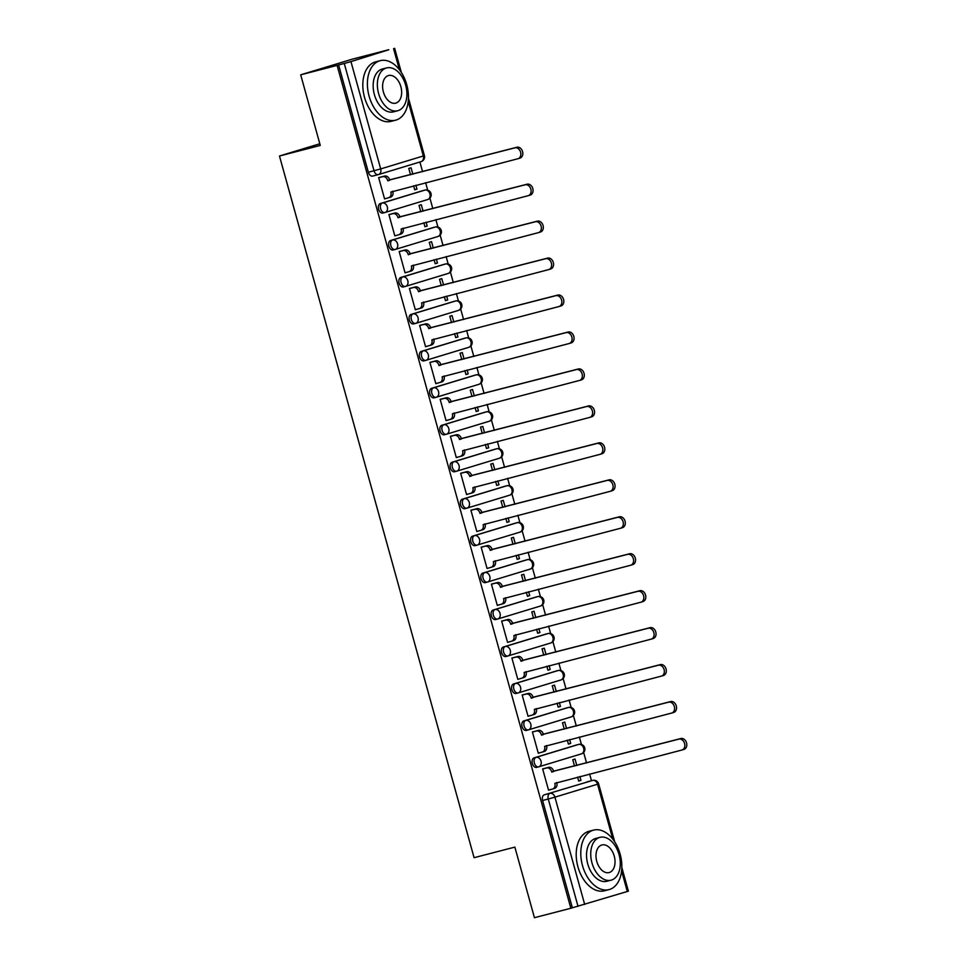 <?xml version="1.0" encoding="UTF-8"?>
<svg xmlns="http://www.w3.org/2000/svg" width="966" height="966" viewBox="0 0 966 966"><rect width="100%" height="100%" fill="white"/><g stroke="black" fill="none" stroke-linecap="round" stroke-linejoin="round"><path stroke-width="1.45" d="M576.823 744.907A4.915 3.152 75.5 0 0 576.738 744.919A4.915 3.152 75.5 0 0 576.666 744.943L534.041 757.875A4.915 3.152 75.5 0 0 532.338 763.538A4.915 3.152 75.5 0 0 536.589 767.378A4.915 3.152 75.5 0 0 536.661 767.354L538.521 766.871M566.571 707.945A4.915 3.152 75.5 0 0 566.487 707.969A4.915 3.152 75.5 0 0 566.414 707.993L523.789 720.926A4.915 3.152 75.5 0 0 522.087 726.577A4.915 3.152 75.5 0 0 526.337 730.429A4.915 3.152 75.5 0 0 526.422 730.405L528.269 729.922M556.319 670.996A4.915 3.152 75.5 0 0 556.247 671.008A4.915 3.152 75.5 0 0 556.162 671.032L513.538 683.976A4.915 3.152 75.5 0 0 511.847 689.627A4.915 3.152 75.5 0 0 516.086 693.467A4.915 3.152 75.5 0 0 516.17 693.443L518.018 692.96M546.08 634.034A4.915 3.152 75.5 0 0 545.995 634.058A4.915 3.152 75.5 0 0 545.911 634.082L503.298 647.015A4.915 3.152 75.5 0 0 501.595 652.666A4.915 3.152 75.5 0 0 505.846 656.518A4.915 3.152 75.5 0 0 505.918 656.494L507.778 656.011M535.828 597.085A4.915 3.152 75.5 0 0 535.744 597.097A4.915 3.152 75.5 0 0 535.671 597.121L493.046 610.065A4.915 3.152 75.5 0 0 491.344 615.716A4.915 3.152 75.5 0 0 495.594 619.556A4.915 3.152 75.5 0 0 495.667 619.532L497.526 619.049M525.576 560.123A4.915 3.152 75.5 0 0 525.492 560.147A4.915 3.152 75.5 0 0 525.419 560.171L482.795 573.104A4.915 3.152 75.5 0 0 481.092 578.755A4.915 3.152 75.5 0 0 485.343 582.607A4.915 3.152 75.5 0 0 485.427 582.583L487.275 582.1M515.325 523.174A4.915 3.152 75.5 0 0 515.252 523.186A4.915 3.152 75.5 0 0 515.168 523.21L472.543 536.154A4.915 3.152 75.5 0 0 470.853 541.805A4.915 3.152 75.5 0 0 475.091 545.645A4.915 3.152 75.5 0 0 475.175 545.621L477.023 545.15M505.085 486.212A4.915 3.152 75.5 0 0 505.001 486.236A4.915 3.152 75.5 0 0 504.916 486.26L462.303 499.193A4.915 3.152 75.5 0 0 460.601 504.844A4.915 3.152 75.5 0 0 464.851 508.696A4.915 3.152 75.5 0 0 464.924 508.671L466.783 508.188M494.834 449.262A4.915 3.152 75.5 0 0 494.749 449.275A4.915 3.152 75.5 0 0 494.677 449.299L452.052 462.243A4.915 3.152 75.5 0 0 450.349 467.894A4.915 3.152 75.5 0 0 454.6 471.734A4.915 3.152 75.5 0 0 454.672 471.71L456.532 471.239M484.582 412.301A4.915 3.152 75.5 0 0 484.497 412.325A4.915 3.152 75.5 0 0 484.425 412.349L441.8 425.281A4.915 3.152 75.5 0 0 440.098 430.933A4.915 3.152 75.5 0 0 444.348 434.785A4.915 3.152 75.5 0 0 444.432 434.76L446.28 434.277M474.33 375.351A4.915 3.152 75.5 0 0 474.258 375.376A4.915 3.152 75.5 0 0 474.173 375.388L431.548 388.332A4.915 3.152 75.5 0 0 429.858 393.983A4.915 3.152 75.5 0 0 434.096 397.823A4.915 3.152 75.5 0 0 434.181 397.799L436.028 397.328M464.091 338.39A4.915 3.152 75.5 0 0 464.006 338.414A4.915 3.152 75.5 0 0 463.921 338.438L421.309 351.37A4.915 3.152 75.5 0 0 419.606 357.022A4.915 3.152 75.5 0 0 423.857 360.873A4.915 3.152 75.5 0 0 423.929 360.849L425.789 360.366M453.839 301.44A4.915 3.152 75.5 0 0 453.754 301.464A4.915 3.152 75.5 0 0 453.682 301.477L411.057 314.421A4.915 3.152 75.5 0 0 409.355 320.072A4.915 3.152 75.5 0 0 413.605 323.912A4.915 3.152 75.5 0 0 413.677 323.888L415.537 323.417M443.587 264.479A4.915 3.152 75.5 0 0 443.503 264.503A4.915 3.152 75.5 0 0 443.43 264.527L400.805 277.459A4.915 3.152 75.5 0 0 399.103 283.11A4.915 3.152 75.5 0 0 403.353 286.962A4.915 3.152 75.5 0 0 403.438 286.938L405.285 286.455M433.336 227.529A4.915 3.152 75.5 0 0 433.263 227.553A4.915 3.152 75.5 0 0 433.179 227.565L390.554 240.51A4.915 3.152 75.5 0 0 388.863 246.161A4.915 3.152 75.5 0 0 393.102 250.001A4.915 3.152 75.5 0 0 393.186 249.977L395.034 249.506M423.096 190.58A4.915 3.152 75.5 0 0 423.011 190.592A4.915 3.152 75.5 0 0 422.927 190.616L380.314 203.548A4.915 3.152 75.5 0 0 378.612 209.199A4.915 3.152 75.5 0 0 382.862 213.051A4.915 3.152 75.5 0 0 382.934 213.027L384.794 212.544M591.482 780.709L589.61 773.959M586.567 762.983L583.645 752.454M581.423 744.46L579.359 737.01M576.316 726.034L573.393 715.492M571.172 707.498L569.107 700.048M566.064 689.072L563.142 678.543M560.932 670.549L558.855 663.099M555.812 652.122L552.89 641.581M550.68 633.587L548.616 626.137M545.573 615.161L542.65 604.631M540.429 596.638L538.364 589.188M535.321 578.211L532.399 567.67M530.177 559.676L528.112 552.226M525.069 541.25L522.147 530.72M519.937 522.727L517.861 515.276M514.818 504.3L511.895 493.759M509.686 485.765L507.621 478.315M504.578 467.339L501.656 456.809M499.434 448.816L497.369 441.365M494.326 430.389L491.404 419.86M489.182 411.866L487.118 404.404M484.075 393.428L481.153 382.898M478.943 374.905L476.866 367.454M473.823 356.478L470.901 345.949M468.691 337.955L466.626 330.493M463.583 319.517L460.661 308.987M458.439 300.994L456.375 293.543M453.332 282.567L450.41 272.038M448.188 264.044L446.123 256.582M443.08 245.606L440.158 235.076M437.948 227.082L435.883 219.632M432.828 208.656L429.918 198.127M427.697 190.133L425.632 182.671M422.589 171.694L419.896 161.998M388.767 49.773L350.948 61.607L380.701 168.917L423.325 155.973L408.22 101.502M300.692 74.829L337.098 65.398L570.846 908.257L534.44 917.7L514.866 847.11L474.077 857.687L279.476 156.009L320.277 145.431L300.692 74.829L352.349 59.155L388.755 49.713M621.838 867.504L628.395 891.171L572.355 907.798L542.59 800.488A4.915 3.152 -104.5 0 1 544.293 794.837L592.581 780.431A4.915 3.152 -104.5 0 1 592.665 780.407A4.915 3.152 -104.5 0 1 593.112 780.347M572.355 907.798L570.846 908.257M338.607 64.939L368.36 172.25L380.701 168.917A4.915 3.779 73.1 0 1 378.479 174.568A4.915 3.779 73.1 0 1 378.358 174.605A4.915 3.152 -104.5 0 1 378.286 174.629A4.915 3.152 -104.5 0 1 374.035 170.777L344.27 63.466L337.098 65.398M344.27 63.466L350.948 61.607M380.954 177.032L378.66 177.599L384.577 198.911L388.537 197.752A4.915 3.779 -106.9 0 0 388.646 197.728A4.915 3.779 -106.9 0 0 390.88 192.065L517.909 158.738A5.651 4.347 -106.9 0 0 518.042 158.702A5.651 4.347 -106.9 0 0 520.577 152.121A5.651 4.347 -106.9 0 0 514.89 147.846L387.656 180.461A4.915 3.779 -106.9 0 0 382.693 176.669L384.649 176.078A4.915 3.779 73.1 0 1 389.624 179.869L516.846 147.255A5.651 4.347 73.1 0 1 522.546 151.517A5.651 4.347 73.1 0 1 519.998 158.11A5.651 4.347 73.1 0 1 519.865 158.146L518.174 158.666M413.593 185.798L414.704 189.771L416.962 189.094L414.668 189.686M423.084 211.18L421.297 204.72L419.039 205.408L420.802 211.771M391.206 213.993L388.912 214.549L394.828 235.873L398.789 234.714A4.915 3.779 -106.9 0 0 398.898 234.678A4.915 3.779 -106.9 0 0 401.132 229.027L528.16 195.7A5.651 4.347 -106.9 0 0 528.293 195.663A5.651 4.347 -106.9 0 0 530.829 189.07A5.651 4.347 -106.9 0 0 525.142 184.796L397.907 217.422A4.915 3.779 -106.9 0 0 392.933 213.631L394.901 213.039A4.915 3.779 73.1 0 1 399.864 216.819L527.098 184.204A5.651 4.347 73.1 0 1 532.785 188.479A5.651 4.347 73.1 0 1 530.249 195.06A5.651 4.347 73.1 0 1 530.117 195.096L528.426 195.615M423.845 222.748L424.943 226.732L427.201 226.044L424.919 226.636M433.336 248.141L431.536 241.681L429.278 242.369L431.053 248.733M401.458 250.943L399.163 251.51L405.068 272.823L409.029 271.663A4.915 3.779 -106.9 0 0 409.149 271.639A4.915 3.779 -106.9 0 0 411.371 265.976L538.412 232.649A5.651 4.347 -106.9 0 0 538.545 232.613A5.651 4.347 -106.9 0 0 541.081 226.02A5.651 4.347 -106.9 0 0 535.381 221.757L408.159 254.372A4.915 3.779 -106.9 0 0 403.184 250.58L405.14 249.989A4.915 3.779 73.1 0 1 410.115 253.78L537.35 221.154A5.651 4.347 73.1 0 1 543.037 225.428A5.651 4.347 73.1 0 1 540.501 232.021A5.651 4.347 73.1 0 1 540.368 232.057L538.666 232.577M434.096 259.709L435.195 263.682L437.453 263.006L435.171 263.597M443.587 285.091L441.788 278.631L439.53 279.319L441.293 285.682M411.697 287.904L409.415 288.46L415.32 309.784L417.578 309.096L415.295 309.688M444.336 296.659L445.447 300.643L447.705 299.955L445.423 300.547M453.827 322.052L452.04 315.592L449.782 316.28L451.545 322.644M421.949 324.854L419.655 325.421L425.571 346.734L427.829 346.057L425.547 346.649M454.588 333.62L455.698 337.593L457.956 336.917L455.662 337.508M464.078 359.002L462.291 352.542L460.033 353.23L461.796 359.594M432.2 361.815L429.906 362.371L435.823 383.695L438.081 383.007L435.799 383.599M464.839 370.57L465.938 374.554L468.196 373.866L465.914 374.458M474.33 395.963L472.531 389.503L470.273 390.192L472.048 396.555M442.452 398.765L440.158 399.332L446.063 420.645L448.333 419.969L446.038 420.56M475.091 407.531L476.19 411.504L478.448 410.828L476.166 411.419M484.57 432.913L482.783 426.453L480.525 427.141L482.288 433.505M452.692 435.726L450.41 436.282L456.314 457.606L458.572 456.918L456.29 457.51M485.33 444.481L486.441 448.465L488.699 447.777L486.417 448.369M494.821 469.874L493.034 463.414L490.776 464.103L492.539 470.466M462.943 472.676L460.649 473.243L466.566 494.556L468.824 493.88L466.542 494.471M495.582 481.442L496.693 485.415L498.951 484.727L496.657 485.33M505.073 506.824L503.286 500.364L501.028 501.052L502.791 507.416M473.195 509.637L470.901 510.193L476.818 531.517L480.778 530.358A4.915 3.779 -106.9 0 0 480.887 530.322A4.915 3.779 -106.9 0 0 483.121 524.671L610.15 491.344A5.651 4.347 -106.9 0 0 610.283 491.296A5.651 4.347 -106.9 0 0 612.818 484.715A5.651 4.347 -106.9 0 0 607.131 480.44L479.897 513.055A4.915 3.779 -106.9 0 0 474.922 509.275L476.878 508.671A4.915 3.779 73.1 0 1 481.853 512.463L609.087 479.848A5.651 4.347 73.1 0 1 614.774 484.123A5.651 4.347 73.1 0 1 612.239 490.704A5.651 4.347 73.1 0 1 612.106 490.74L610.415 491.259M505.834 518.392L506.933 522.377L509.191 521.688L506.909 522.28M515.325 543.786L513.526 537.325L511.268 538.014L513.043 544.377M483.447 546.587L481.153 547.154L487.057 568.467L491.018 567.308A4.915 3.779 -106.9 0 0 491.139 567.284A4.915 3.779 -106.9 0 0 493.36 561.62L620.401 528.293A5.651 4.347 -106.9 0 0 620.534 528.257A5.651 4.347 -106.9 0 0 623.07 521.664A5.651 4.347 -106.9 0 0 617.371 517.402L490.148 550.016A4.915 3.779 -106.9 0 0 485.174 546.225L487.13 545.633A4.915 3.779 73.1 0 1 492.105 549.425L619.339 516.798A5.651 4.347 73.1 0 1 625.026 521.072A5.651 4.347 73.1 0 1 622.49 527.665A5.651 4.347 73.1 0 1 622.358 527.702L620.655 528.209M516.086 555.353L517.184 559.326L519.442 558.638L517.16 559.242M525.564 580.735L523.777 574.275L521.519 574.963L523.282 581.327M493.686 583.549L491.404 584.104L497.309 605.428L499.567 604.74L497.285 605.332M526.325 592.303L527.436 596.288L529.694 595.599L527.412 596.191M535.816 617.697L534.029 611.236L531.771 611.925L533.534 618.288M503.938 620.498L501.644 621.066L507.561 642.378L511.521 641.219A4.915 3.779 -106.9 0 0 511.63 641.195A4.915 3.779 -106.9 0 0 513.864 635.531L640.893 602.204A5.651 4.347 -106.9 0 0 641.026 602.168A5.651 4.347 -106.9 0 0 643.561 595.575A5.651 4.347 -106.9 0 0 637.874 591.313L510.64 623.927A4.915 3.779 -106.9 0 0 505.677 620.136L507.633 619.544A4.915 3.779 73.1 0 1 512.608 623.336L639.83 590.709A5.651 4.347 73.1 0 1 645.529 594.984A5.651 4.347 73.1 0 1 642.982 601.577A5.651 4.347 73.1 0 1 642.849 601.613L641.158 602.12M536.577 629.264L537.676 633.237L539.946 632.549L537.651 633.141M546.068 654.646L544.281 648.186L542.023 648.874L543.786 655.238M514.19 657.46L511.895 658.015L517.812 679.34L521.773 678.18A4.915 3.779 -106.9 0 0 521.881 678.144A4.915 3.779 -106.9 0 0 524.115 672.493L651.144 639.154A5.651 4.347 -106.9 0 0 651.277 639.118A5.651 4.347 -106.9 0 0 653.813 632.537A5.651 4.347 -106.9 0 0 648.126 628.262L520.891 660.877A4.915 3.779 -106.9 0 0 515.916 657.097L517.873 656.494A4.915 3.779 73.1 0 1 522.847 660.285L650.082 627.671A5.651 4.347 73.1 0 1 655.769 631.945A5.651 4.347 73.1 0 1 653.233 638.526A5.651 4.347 73.1 0 1 653.101 638.562L651.41 639.081M546.828 666.214L547.927 670.199L550.185 669.51L547.903 670.102M556.319 691.608L554.52 685.148L552.262 685.824L554.037 692.199M524.441 694.409L522.147 694.977L528.052 716.289L530.322 715.601L528.028 716.204M557.08 703.176L558.179 707.148L560.437 706.46L558.155 707.052M566.559 728.557L564.772 722.097L562.514 722.785L564.277 729.149M534.681 731.371L532.399 731.926L538.303 753.251L540.562 752.562L538.279 753.154M567.32 740.125L568.431 744.11L570.689 743.422L568.406 744.013M576.811 765.507L575.024 759.059L572.766 759.735L574.529 766.11M544.933 768.32L542.638 768.888L548.555 790.2L550.813 789.512L548.531 790.116M319.806 143.765L279.476 156.009M412.832 174.23L411.045 167.77L408.787 168.458L410.55 174.822M577.571 777.087L578.67 781.059L580.94 780.371L578.646 780.963M580.94 780.371L579.854 776.495M570.689 743.422L569.614 739.533M560.437 706.46L559.362 702.584M550.185 669.51L549.111 665.622M539.946 632.549L538.859 628.673M529.694 595.599L528.619 591.711M519.442 558.638L518.368 554.762M509.191 521.688L508.116 517.8M498.951 484.727L497.864 480.851M488.699 447.777L487.625 443.889M478.448 410.828L477.373 406.94M468.196 373.866L467.121 369.978M457.956 336.917L456.87 333.029M447.705 299.955L446.63 296.067M437.453 263.006L436.378 259.117M427.201 226.044L426.127 222.156M416.962 189.094L415.875 185.206M368.36 172.25A4.915 3.152 75.5 0 0 372.61 176.09A4.915 3.152 75.5 0 0 372.683 176.066L378.201 174.641M392.764 191.196L392.836 191.473A4.915 3.779 73.1 0 1 390.602 197.124A4.915 3.779 73.1 0 1 390.493 197.161L388.767 197.692M378.672 177.623L384.649 176.078M378.696 177.708L382.693 176.669M387.764 180.823L389.721 180.219M403.015 228.157L403.088 228.435A4.915 3.779 73.1 0 1 400.854 234.086A4.915 3.779 73.1 0 1 400.745 234.122L399.006 234.641M388.924 214.585L394.901 213.039M388.948 214.669L392.933 213.631M398.004 217.773L399.96 217.181M413.255 265.107L413.339 265.384A4.915 3.779 73.1 0 1 411.105 271.035A4.915 3.779 73.1 0 1 410.985 271.072L409.258 271.603M399.175 251.534L405.14 249.989M399.187 251.619L403.184 250.58M408.256 254.734L410.212 254.13M369.097 96.141A30.731 19.67 75.5 0 0 395.637 120.182A30.731 19.67 75.5 0 0 406.746 84.718A30.731 19.67 75.5 0 0 380.206 60.677A30.731 19.67 75.5 0 0 369.097 96.141M380.206 60.677L375.641 61.86A30.731 19.67 75.5 0 0 364.52 97.325A30.731 19.67 75.5 0 0 391.073 121.366L395.637 120.182M397.69 110.752L393.476 111.851A22.133 14.164 -104.5 0 1 374.373 94.547A22.133 14.164 -104.5 0 1 382.367 69.009L386.581 67.922A22.133 14.164 75.5 0 0 378.575 93.448A22.133 14.164 75.5 0 0 397.69 110.752A22.133 14.164 75.5 0 0 405.684 85.225A22.133 14.164 75.5 0 0 386.581 67.922M400.866 86.686A14.261 9.129 75.5 0 0 388.549 75.529A14.261 9.129 75.5 0 0 383.393 91.987A14.261 9.129 75.5 0 0 395.71 103.145A14.261 9.129 75.5 0 0 400.866 86.686M582.486 865.572A30.731 19.67 75.5 0 0 609.027 889.614A30.731 19.67 75.5 0 0 620.136 854.149A30.731 19.67 75.5 0 0 593.595 830.108A30.731 19.67 75.5 0 0 582.486 865.572M593.595 830.108L589.019 831.291A30.731 19.67 75.5 0 0 577.909 866.756A30.731 19.67 75.5 0 0 604.45 890.797L609.027 889.614M611.067 880.183L606.865 881.282A22.133 14.164 -104.5 0 1 587.751 863.966A22.133 14.164 -104.5 0 1 595.756 838.44L599.958 837.341A22.133 14.164 75.5 0 0 591.965 862.88A22.133 14.164 75.5 0 0 611.067 880.183A22.133 14.164 75.5 0 0 619.073 854.656A22.133 14.164 75.5 0 0 599.958 837.341M614.243 856.118A14.261 9.129 75.5 0 0 601.939 844.96A14.261 9.129 75.5 0 0 596.783 861.418A14.261 9.129 75.5 0 0 609.099 872.576A14.261 9.129 75.5 0 0 614.243 856.118M415.283 309.663L419.28 308.625A4.915 3.779 -106.9 0 0 419.401 308.589A4.915 3.779 -106.9 0 0 421.623 302.938L548.652 269.611A5.651 4.347 -106.9 0 0 548.785 269.574A5.651 4.347 -106.9 0 0 551.332 262.981A5.651 4.347 -106.9 0 0 545.633 258.707L418.411 291.334A4.915 3.779 -106.9 0 0 413.436 287.542L415.392 286.95A4.915 3.779 73.1 0 1 420.367 290.73L547.589 258.115A5.651 4.347 73.1 0 1 553.289 262.39A5.651 4.347 73.1 0 1 550.741 268.971A5.651 4.347 73.1 0 1 550.62 269.007L548.917 269.526M423.506 302.068L423.579 302.346A4.915 3.779 73.1 0 1 421.357 307.997A4.915 3.779 73.1 0 1 421.236 308.033L419.51 308.552M409.415 288.496L415.392 286.95M409.439 288.58L413.436 287.542M418.507 291.684L420.464 291.092M425.535 346.613L429.532 345.574A4.915 3.779 -106.9 0 0 429.641 345.55A4.915 3.779 -106.9 0 0 431.874 339.887L558.903 306.56A5.651 4.347 -106.9 0 0 559.036 306.524A5.651 4.347 -106.9 0 0 561.572 299.931A5.651 4.347 -106.9 0 0 555.885 295.668L428.65 328.283A4.915 3.779 -106.9 0 0 423.688 324.491L425.644 323.9A4.915 3.779 73.1 0 1 430.619 327.691L557.841 295.065A5.651 4.347 73.1 0 1 563.54 299.339A5.651 4.347 73.1 0 1 560.992 305.932A5.651 4.347 73.1 0 1 560.86 305.968L559.169 306.488M433.758 339.018L433.831 339.295A4.915 3.779 73.1 0 1 431.597 344.947A4.915 3.779 73.1 0 1 431.488 344.983L429.761 345.514M419.667 325.445L425.644 323.9M419.691 325.53L423.688 324.491M428.759 328.633L430.715 328.042M435.787 383.574L439.784 382.536A4.915 3.779 -106.9 0 0 439.892 382.5A4.915 3.779 -106.9 0 0 442.126 376.849L569.155 343.522A5.651 4.347 -106.9 0 0 569.288 343.485A5.651 4.347 -106.9 0 0 571.824 336.892A5.651 4.347 -106.9 0 0 566.136 332.618L438.902 365.245A4.915 3.779 -106.9 0 0 433.927 361.453L435.895 360.861A4.915 3.779 73.1 0 1 440.858 364.641L568.093 332.026A5.651 4.347 73.1 0 1 573.78 336.301A5.651 4.347 73.1 0 1 571.244 342.882A5.651 4.347 73.1 0 1 571.111 342.918L569.421 343.437M444.01 375.979L444.082 376.257A4.915 3.779 73.1 0 1 441.848 381.908A4.915 3.779 73.1 0 1 441.74 381.944L440.001 382.464M429.918 362.407L435.895 360.861M429.942 362.491L433.927 361.453M438.999 365.595L440.955 365.003M446.038 420.524L450.023 419.486A4.915 3.779 -106.9 0 0 450.144 419.461A4.915 3.779 -106.9 0 0 452.366 413.798L579.407 380.471A5.651 4.347 -106.9 0 0 579.54 380.435A5.651 4.347 -106.9 0 0 582.075 373.842A5.651 4.347 -106.9 0 0 576.376 369.58L449.154 402.194A4.915 3.779 -106.9 0 0 444.179 398.403L446.135 397.811A4.915 3.779 73.1 0 1 451.11 401.602L578.344 368.976A5.651 4.347 73.1 0 1 584.032 373.25A5.651 4.347 73.1 0 1 581.496 379.843A5.651 4.347 73.1 0 1 581.363 379.88L579.66 380.399M454.249 412.929L454.334 413.207A4.915 3.779 73.1 0 1 452.1 418.858A4.915 3.779 73.1 0 1 451.979 418.894L450.253 419.425M440.17 399.356L446.135 397.811M440.182 399.441L444.179 398.403M449.25 402.544L451.207 401.953M456.278 457.486L460.275 456.447A4.915 3.779 -106.9 0 0 460.396 456.411A4.915 3.779 -106.9 0 0 462.617 450.76L589.646 417.433A5.651 4.347 -106.9 0 0 589.779 417.397A5.651 4.347 -106.9 0 0 592.327 410.804A5.651 4.347 -106.9 0 0 586.628 406.529L459.405 439.156A4.915 3.779 -106.9 0 0 454.431 435.364L456.387 434.772A4.915 3.779 73.1 0 1 461.362 438.552L588.584 405.937A5.651 4.347 73.1 0 1 594.283 410.212A5.651 4.347 73.1 0 1 591.735 416.793A5.651 4.347 73.1 0 1 591.615 416.829L589.912 417.348M464.501 449.89L464.574 450.168A4.915 3.779 73.1 0 1 462.352 455.819A4.915 3.779 73.1 0 1 462.231 455.855L460.504 456.375M450.41 436.318L456.387 434.772M450.434 436.403L454.431 435.364M459.502 439.506L461.458 438.914M466.53 494.435L470.527 493.397A4.915 3.779 -106.9 0 0 470.635 493.372A4.915 3.779 -106.9 0 0 472.869 487.709L599.898 454.382A5.651 4.347 -106.9 0 0 600.031 454.346A5.651 4.347 -106.9 0 0 602.567 447.753A5.651 4.347 -106.9 0 0 596.879 443.491L469.645 476.105A4.915 3.779 -106.9 0 0 464.682 472.314L466.638 471.722A4.915 3.779 73.1 0 1 471.613 475.514L598.835 442.887A5.651 4.347 73.1 0 1 604.535 447.161A5.651 4.347 73.1 0 1 601.987 453.754A5.651 4.347 73.1 0 1 601.854 453.791L600.164 454.31M474.753 486.84L474.825 487.118A4.915 3.779 73.1 0 1 472.591 492.769A4.915 3.779 73.1 0 1 472.483 492.805L470.756 493.336M460.661 473.268L466.638 471.722M460.685 473.352L464.682 472.314M469.754 476.455L471.71 475.864M485.004 523.801L485.077 524.079A4.915 3.779 73.1 0 1 482.843 529.73A4.915 3.779 73.1 0 1 482.734 529.766L480.996 530.286M470.913 510.229L476.878 508.671M470.937 510.302L474.922 509.275M479.993 513.417L481.949 512.825M495.244 560.751L495.329 561.029A4.915 3.779 73.1 0 1 493.095 566.68A4.915 3.779 73.1 0 1 492.974 566.716L491.247 567.247M481.165 547.179L487.13 545.633M481.177 547.263L485.174 546.225M490.245 550.366L492.201 549.775M497.273 605.296L501.269 604.269A4.915 3.779 -106.9 0 0 501.39 604.233A4.915 3.779 -106.9 0 0 503.612 598.582L630.641 565.255A5.651 4.347 -106.9 0 0 630.774 565.207A5.651 4.347 -106.9 0 0 633.322 558.626A5.651 4.347 -106.9 0 0 627.622 554.351L500.4 586.966A4.915 3.779 -106.9 0 0 495.425 583.186L497.381 582.583A4.915 3.779 73.1 0 1 502.356 586.374L629.578 553.76A5.651 4.347 73.1 0 1 635.278 558.034A5.651 4.347 73.1 0 1 632.73 564.615A5.651 4.347 73.1 0 1 632.609 564.651L630.907 565.17M505.496 597.712L505.568 597.99A4.915 3.779 73.1 0 1 503.346 603.641A4.915 3.779 73.1 0 1 503.226 603.665L501.499 604.197M491.404 584.14L497.381 582.583M491.428 584.213L495.425 583.186M500.497 587.328L502.453 586.736M515.747 634.662L515.82 634.94A4.915 3.779 73.1 0 1 513.586 640.591A4.915 3.779 73.1 0 1 513.477 640.627L511.751 641.146M501.656 621.09L507.633 619.544M501.68 621.174L505.677 620.136M510.748 624.278L512.705 623.686M525.999 671.624L526.072 671.901A4.915 3.779 73.1 0 1 523.838 677.552A4.915 3.779 73.1 0 1 523.729 677.577L521.99 678.108M511.908 658.051L517.873 656.494M511.932 658.124L515.916 657.097M520.988 661.239L522.944 660.647M528.028 716.168L532.012 715.13A4.915 3.779 -106.9 0 0 532.133 715.094A4.915 3.779 -106.9 0 0 534.355 709.442L661.396 676.115A5.651 4.347 -106.9 0 0 661.529 676.079A5.651 4.347 -106.9 0 0 664.065 669.486A5.651 4.347 -106.9 0 0 658.365 665.224L531.143 697.838A4.915 3.779 -106.9 0 0 526.168 694.047L528.124 693.455A4.915 3.779 73.1 0 1 533.099 697.247L660.333 664.62A5.651 4.347 73.1 0 1 666.021 668.895A5.651 4.347 73.1 0 1 663.485 675.488A5.651 4.347 73.1 0 1 663.352 675.524L661.65 676.031M536.239 708.573L536.323 708.851A4.915 3.779 73.1 0 1 534.089 714.502A4.915 3.779 73.1 0 1 533.969 714.538L532.242 715.057M522.147 695.001L528.124 693.455M522.171 695.085L526.168 694.047M531.24 698.189L533.196 697.597M538.267 753.118L542.264 752.091A4.915 3.779 -106.9 0 0 542.385 752.055A4.915 3.779 -106.9 0 0 544.607 746.404L671.636 713.065A5.651 4.347 -106.9 0 0 671.768 713.029A5.651 4.347 -106.9 0 0 674.316 706.448A5.651 4.347 -106.9 0 0 668.617 702.173L541.395 734.788A4.915 3.779 -106.9 0 0 536.42 731.008L538.376 730.405A4.915 3.779 73.1 0 1 543.351 734.196L670.573 701.582A5.651 4.347 73.1 0 1 676.272 705.856A5.651 4.347 73.1 0 1 673.725 712.437A5.651 4.347 73.1 0 1 673.604 712.473L671.901 712.993M546.49 745.535L546.563 745.8A4.915 3.779 73.1 0 1 544.341 751.463A4.915 3.779 73.1 0 1 544.22 751.488L542.494 752.019M532.399 731.962L538.376 730.405M532.423 732.035L536.42 731.008M541.491 735.15L543.447 734.558M548.519 790.079L552.516 789.041A4.915 3.779 -106.9 0 0 552.624 789.005A4.915 3.779 -106.9 0 0 554.858 783.354L681.887 750.027A5.651 4.347 -106.9 0 0 682.02 749.99A5.651 4.347 -106.9 0 0 684.556 743.397A5.651 4.347 -106.9 0 0 678.869 739.123L551.634 771.749A4.915 3.779 -106.9 0 0 546.671 767.958L548.628 767.366A4.915 3.779 73.1 0 1 553.603 771.158L680.825 738.531A5.651 4.347 73.1 0 1 686.524 742.806A5.651 4.347 73.1 0 1 683.976 749.399A5.651 4.347 73.1 0 1 683.843 749.435L682.153 749.942M556.742 782.484L556.814 782.762A4.915 3.779 73.1 0 1 554.581 788.413A4.915 3.779 73.1 0 1 554.472 788.449L552.745 788.968M542.65 768.912L548.628 767.366M542.675 768.996L546.671 767.958M551.743 772.1L553.699 771.508M538.907 766.763L581.303 753.903A4.915 3.779 -106.9 0 0 581.411 753.866L538.799 766.799A4.915 3.779 -106.9 0 1 538.678 766.835A4.915 3.152 -104.5 0 1 538.605 766.859A4.915 3.152 -104.5 0 1 534.355 763.007A4.915 3.152 -104.5 0 1 536.045 757.356L578.67 744.424A4.915 3.152 -104.5 0 1 578.755 744.4A4.915 3.152 -104.5 0 1 579.202 744.339M534.041 757.875L536.045 757.356A4.915 3.779 73.1 0 1 541.02 761.148A4.915 3.779 -106.9 0 1 538.799 766.799A4.915 4.915 0 0 1 538.605 766.859L536.589 767.378M528.656 729.813L571.051 716.941A4.915 3.779 -106.9 0 0 571.172 716.917L528.547 729.849A4.915 3.779 -106.9 0 1 528.426 729.885A4.915 3.152 -104.5 0 1 528.354 729.898A4.915 3.152 -104.5 0 1 524.103 726.058A4.915 3.152 -104.5 0 1 525.806 720.407L568.431 707.462A4.915 3.152 -104.5 0 1 568.503 707.45A4.915 3.152 -104.5 0 1 568.95 707.378M523.789 720.926L525.806 720.407A4.915 3.779 73.1 0 1 530.781 724.198A4.915 3.779 -106.9 0 1 528.547 729.849A4.915 4.915 0 0 1 528.354 729.898L526.337 730.429M518.404 692.851L560.799 679.992A4.915 3.779 -106.9 0 0 560.92 679.955L518.295 692.888A4.915 3.779 -106.9 0 1 518.187 692.924A4.915 3.152 -104.5 0 1 518.102 692.948A4.915 3.152 -104.5 0 1 513.852 689.096A4.915 3.152 -104.5 0 1 515.554 683.445L558.179 670.513A4.915 3.152 -104.5 0 1 558.251 670.489A4.915 3.152 -104.5 0 1 558.698 670.428M513.538 683.976L515.554 683.445A4.915 3.779 73.1 0 1 520.529 687.237A4.915 3.779 -106.9 0 1 518.295 692.888A4.915 4.915 0 0 1 518.102 692.948L516.086 693.467M508.164 655.902L550.56 643.03A4.915 3.779 -106.9 0 0 550.668 643.006L508.044 655.938A4.915 3.779 -106.9 0 1 507.935 655.974A4.915 3.152 -104.5 0 1 507.85 655.986A4.915 3.152 -104.5 0 1 503.612 652.147A4.915 3.152 -104.5 0 1 505.303 646.495L547.927 633.563A4.915 3.152 -104.5 0 1 548.012 633.539A4.915 3.152 -104.5 0 1 548.459 633.467M503.298 647.015L505.303 646.495A4.915 3.779 73.1 0 1 510.277 650.287A4.915 3.779 -106.9 0 1 508.044 655.938A4.915 4.915 0 0 1 507.85 655.986L505.846 656.518M497.913 618.94L540.308 606.08A4.915 3.779 -106.9 0 0 540.417 606.044L497.804 618.977A4.915 3.779 -106.9 0 1 497.683 619.013A4.915 3.152 -104.5 0 1 497.611 619.037A4.915 3.152 -104.5 0 1 493.36 615.185A4.915 3.152 -104.5 0 1 495.051 609.534L537.676 596.602A4.915 3.152 -104.5 0 1 537.76 596.577A4.915 3.152 -104.5 0 1 538.207 596.517M493.046 610.065L495.051 609.534A4.915 3.779 73.1 0 1 500.026 613.325A4.915 3.779 -106.9 0 1 497.804 618.977A4.915 4.915 0 0 1 497.611 619.037L495.594 619.556M487.661 581.991L530.056 569.119A4.915 3.779 -106.9 0 0 530.177 569.095L487.552 582.027A4.915 3.779 -106.9 0 1 487.432 582.063A4.915 3.152 -104.5 0 1 487.359 582.075A4.915 3.152 -104.5 0 1 483.109 578.236A4.915 3.152 -104.5 0 1 484.811 572.584L527.436 559.652A4.915 3.152 -104.5 0 1 527.508 559.628A4.915 3.152 -104.5 0 1 527.955 559.555M482.795 573.104L484.811 572.584A4.915 3.779 73.1 0 1 489.786 576.376A4.915 3.779 -106.9 0 1 487.552 582.027A4.915 4.915 0 0 1 487.359 582.075L485.343 582.607M477.409 545.029L519.805 532.169A4.915 3.779 -106.9 0 0 519.925 532.133L477.301 545.065A4.915 3.779 -106.9 0 1 477.192 545.102A4.915 3.152 -104.5 0 1 477.107 545.126A4.915 3.152 -104.5 0 1 472.857 541.274A4.915 3.152 -104.5 0 1 474.56 535.623L517.184 522.691A4.915 3.152 -104.5 0 1 517.257 522.666A4.915 3.152 -104.5 0 1 517.704 522.606M472.543 536.154L474.56 535.623A4.915 3.779 73.1 0 1 479.534 539.414A4.915 3.779 -106.9 0 1 477.301 545.065A4.915 4.915 0 0 1 477.107 545.126L475.091 545.645M467.17 508.08L509.565 495.208A4.915 3.779 -106.9 0 0 509.674 495.184L467.049 508.116A4.915 3.779 -106.9 0 1 466.94 508.152A4.915 3.152 -104.5 0 1 466.856 508.164A4.915 3.152 -104.5 0 1 462.617 504.324A4.915 3.152 -104.5 0 1 464.308 498.673L506.933 485.741A4.915 3.152 -104.5 0 1 507.017 485.717A4.915 3.152 -104.5 0 1 507.464 485.644M462.303 499.193L464.308 498.673A4.915 3.779 73.1 0 1 469.283 502.465A4.915 3.779 -106.9 0 1 467.049 508.116A4.915 4.915 0 0 1 466.856 508.164L464.851 508.696M456.918 471.118L499.313 458.258A4.915 3.779 -106.9 0 0 499.422 458.222L456.809 471.154A4.915 3.779 -106.9 0 1 456.689 471.191A4.915 3.152 -104.5 0 1 456.616 471.215A4.915 3.152 -104.5 0 1 452.366 467.363A4.915 3.152 -104.5 0 1 454.056 461.712L496.681 448.779A4.915 3.152 -104.5 0 1 496.765 448.755A4.915 3.152 -104.5 0 1 497.212 448.695M452.052 462.243L454.056 461.712A4.915 3.779 73.1 0 1 459.031 465.503A4.915 3.779 -106.9 0 1 456.809 471.154A4.915 4.915 0 0 1 456.616 471.215L454.6 471.734M446.666 434.169L489.062 421.297A4.915 3.779 -106.9 0 0 489.182 421.273L446.558 434.205A4.915 3.779 -106.9 0 1 446.437 434.241A4.915 3.152 -104.5 0 1 446.364 434.253A4.915 3.152 -104.5 0 1 442.114 430.413A4.915 3.152 -104.5 0 1 443.817 424.762L486.441 411.83A4.915 3.152 -104.5 0 1 486.514 411.806A4.915 3.152 -104.5 0 1 486.961 411.733M441.8 425.281L443.817 424.762A4.915 3.779 73.1 0 1 448.792 428.554A4.915 3.779 -106.9 0 1 446.558 434.205A4.915 4.915 0 0 1 446.364 434.253L444.348 434.785M436.415 397.207L478.81 384.347A4.915 3.779 -106.9 0 0 478.931 384.311L436.306 397.255A4.915 3.779 -106.9 0 1 436.197 397.28A4.915 3.152 -104.5 0 1 436.113 397.304A4.915 3.152 -104.5 0 1 431.862 393.464A4.915 3.152 -104.5 0 1 433.565 387.801L476.19 374.868A4.915 3.152 -104.5 0 1 476.262 374.844A4.915 3.152 -104.5 0 1 476.709 374.784M431.548 388.332L433.565 387.801A4.915 3.779 73.1 0 1 438.54 391.592A4.915 3.779 -106.9 0 1 436.306 397.255A4.915 4.915 0 0 1 436.113 397.304L434.096 397.823M426.175 360.258L468.57 347.386A4.915 3.779 -106.9 0 0 468.679 347.362L426.054 360.294A4.915 3.779 -106.9 0 1 425.946 360.33A4.915 3.152 -104.5 0 1 425.861 360.354A4.915 3.152 -104.5 0 1 421.623 356.502A4.915 3.152 -104.5 0 1 423.313 350.851L465.938 337.919A4.915 3.152 -104.5 0 1 466.023 337.895A4.915 3.152 -104.5 0 1 466.469 337.822M421.309 351.37L423.313 350.851A4.915 3.779 73.1 0 1 428.288 354.643A4.915 3.779 -106.9 0 1 426.054 360.294A4.915 4.915 0 0 1 425.861 360.354L423.857 360.873M415.923 323.296L458.319 310.436A4.915 3.779 -106.9 0 0 458.427 310.4L415.815 323.344A4.915 3.779 -106.9 0 1 415.694 323.369A4.915 3.152 -104.5 0 1 415.621 323.393A4.915 3.152 -104.5 0 1 411.371 319.553A4.915 3.152 -104.5 0 1 413.062 313.89L455.686 300.957A4.915 3.152 -104.5 0 1 455.771 300.933A4.915 3.152 -104.5 0 1 456.218 300.873M411.057 314.421L413.062 313.89A4.915 3.779 73.1 0 1 418.036 317.681A4.915 3.779 -106.9 0 1 415.815 323.344A4.915 4.915 0 0 1 415.621 323.393L413.605 323.912M405.672 286.347L448.067 273.475A4.915 3.779 -106.9 0 0 448.188 273.45L405.563 286.383A4.915 3.779 -106.9 0 1 405.442 286.419A4.915 3.152 -104.5 0 1 405.37 286.443A4.915 3.152 -104.5 0 1 401.119 282.591A4.915 3.152 -104.5 0 1 402.822 276.94L445.447 264.008A4.915 3.152 -104.5 0 1 445.519 263.984A4.915 3.152 -104.5 0 1 445.966 263.923M400.805 277.459L402.822 276.94A4.915 3.779 73.1 0 1 407.797 280.732A4.915 3.779 -106.9 0 1 405.563 286.383A4.915 4.915 0 0 1 405.37 286.443L403.353 286.962M395.42 249.397L437.815 236.525A4.915 3.779 -106.9 0 0 437.936 236.489L395.311 249.433A4.915 3.779 -106.9 0 1 395.203 249.457A4.915 3.152 -104.5 0 1 395.118 249.482A4.915 3.152 -104.5 0 1 390.868 245.642A4.915 3.152 -104.5 0 1 392.57 239.979L435.195 227.046A4.915 3.152 -104.5 0 1 435.268 227.022A4.915 3.152 -104.5 0 1 435.714 226.962M390.554 240.51L392.57 239.979A4.915 3.779 73.1 0 1 397.545 243.77A4.915 3.779 -106.9 0 1 395.311 249.433A4.915 4.915 0 0 1 395.118 249.482L393.102 250.001M385.18 212.435L427.576 199.564A4.915 3.779 -106.9 0 0 427.684 199.539L385.06 212.472A4.915 3.779 -106.9 0 1 384.951 212.508A4.915 3.152 -104.5 0 1 384.866 212.532A4.915 3.152 -104.5 0 1 380.628 208.68A4.915 3.152 -104.5 0 1 382.319 203.029L424.943 190.097A4.915 3.152 -104.5 0 1 425.028 190.073A4.915 3.152 -104.5 0 1 425.475 190.012M380.314 203.548L382.319 203.029A4.915 3.779 73.1 0 1 387.294 206.821A4.915 3.779 -106.9 0 1 385.06 212.472A4.915 4.915 0 0 1 384.866 212.532L382.862 213.051M544.293 794.837L592.581 780.431A4.915 3.779 -106.9 0 1 597.556 784.223L554.931 797.155L584.696 904.466M627.308 891.533L621.597 870.934M612.782 839.14L597.556 784.223L598.63 783.849A4.915 4.915 0 0 0 592.665 780.407L586.99 781.88M372.61 176.09L378.286 174.629A4.915 4.915 0 0 0 378.479 174.568L421.091 161.636A4.915 4.915 0 0 0 424.412 155.611L423.325 155.973A4.915 3.779 73.1 0 1 421.091 161.636A4.915 3.779 73.1 0 1 420.983 161.66L378.587 174.532M399.405 69.721L393.56 48.662M576.666 744.943L578.67 744.424A4.915 3.779 -106.9 0 1 583.645 748.215A4.915 3.779 -106.9 0 1 581.411 753.866A4.915 4.915 0 0 0 584.72 747.829A4.915 4.915 0 0 0 578.755 744.4L576.738 744.919M566.414 707.993L568.431 707.462A4.915 3.779 -106.9 0 1 573.393 711.254A4.915 3.779 -106.9 0 1 571.172 716.917A4.915 4.915 0 0 0 574.468 710.879A4.915 4.915 0 0 0 568.503 707.45L566.487 707.969M556.162 671.032L558.179 670.513A4.915 3.779 -106.9 0 1 563.154 674.304A4.915 3.779 -106.9 0 1 560.92 679.955A4.915 4.915 0 0 0 564.229 673.918A4.915 4.915 0 0 0 558.251 670.489L556.247 671.008M545.911 634.082L547.927 633.563A4.915 3.779 -106.9 0 1 552.902 637.343A4.915 3.779 -106.9 0 1 550.668 643.006A4.915 4.915 0 0 0 553.977 636.968A4.915 4.915 0 0 0 548.012 633.539L545.995 634.058M535.671 597.121L537.676 596.602A4.915 3.779 -106.9 0 1 542.65 600.393A4.915 3.779 -106.9 0 1 540.417 606.044A4.915 4.915 0 0 0 543.725 600.007A4.915 4.915 0 0 0 537.76 596.577L535.744 597.097M525.419 560.171L527.436 559.652A4.915 3.779 -106.9 0 1 532.399 563.432A4.915 3.779 -106.9 0 1 530.177 569.095A4.915 4.915 0 0 0 533.474 563.057A4.915 4.915 0 0 0 527.508 559.628L525.492 560.147M515.168 523.21L517.184 522.691A4.915 3.779 -106.9 0 1 522.159 526.482A4.915 3.779 -106.9 0 1 519.925 532.133A4.915 4.915 0 0 0 523.234 526.096A4.915 4.915 0 0 0 517.257 522.666L515.252 523.186M504.916 486.26L506.933 485.741A4.915 3.779 -106.9 0 1 511.908 489.52A4.915 3.779 -106.9 0 1 509.674 495.184A4.915 4.915 0 0 0 512.982 489.146A4.915 4.915 0 0 0 507.017 485.717L505.001 486.236M494.677 449.299L496.681 448.779A4.915 3.779 -106.9 0 1 501.656 452.571A4.915 3.779 -106.9 0 1 499.422 458.222A4.915 4.915 0 0 0 502.731 452.185A4.915 4.915 0 0 0 496.765 448.755L494.749 449.275M484.425 412.349L486.441 411.83A4.915 3.779 -106.9 0 1 491.404 415.609A4.915 3.779 -106.9 0 1 489.182 421.273A4.915 4.915 0 0 0 492.479 415.235A4.915 4.915 0 0 0 486.514 411.806L484.497 412.325M474.173 375.388L476.19 374.868A4.915 3.779 -106.9 0 1 481.165 378.66A4.915 3.779 -106.9 0 1 478.931 384.311A4.915 4.915 0 0 0 482.239 378.274A4.915 4.915 0 0 0 476.262 374.844L474.258 375.376M463.921 338.438L465.938 337.919A4.915 3.779 -106.9 0 1 470.913 341.698A4.915 3.779 -106.9 0 1 468.679 347.362A4.915 4.915 0 0 0 471.988 341.324A4.915 4.915 0 0 0 466.023 337.895L464.006 338.414M453.682 301.477L455.686 300.957A4.915 3.779 -106.9 0 1 460.661 304.749A4.915 3.779 -106.9 0 1 458.427 310.4A4.915 4.915 0 0 0 461.736 304.362A4.915 4.915 0 0 0 455.771 300.933L453.754 301.464M443.43 264.527L445.447 264.008A4.915 3.779 -106.9 0 1 450.41 267.787A4.915 3.779 -106.9 0 1 448.188 273.45A4.915 4.915 0 0 0 451.484 267.413A4.915 4.915 0 0 0 445.519 263.984L443.503 264.503M433.179 227.565L435.195 227.046A4.915 3.779 -106.9 0 1 440.17 230.838A4.915 3.779 -106.9 0 1 437.936 236.489A4.915 4.915 0 0 0 441.245 230.451A4.915 4.915 0 0 0 435.268 227.022L433.263 227.553M422.927 190.616L424.943 190.097A4.915 3.779 -106.9 0 1 429.918 193.876A4.915 3.779 -106.9 0 1 427.684 199.539A4.915 4.915 0 0 0 430.993 193.502A4.915 4.915 0 0 0 425.028 190.073L423.011 190.592M542.59 800.488L548.265 799.015A4.915 3.152 -104.5 0 1 549.956 793.364A4.915 3.779 -106.9 0 1 554.931 797.155L548.265 799.015L578.018 906.325M390.88 192.065L392.836 191.473M387.656 180.461L389.624 179.869M514.89 147.846L516.846 147.255M401.132 229.027L403.088 228.435M397.907 217.422L399.864 216.819M525.142 184.796L527.098 184.204M411.371 265.976L413.339 265.384M408.159 254.372L410.115 253.78M535.381 221.757L537.35 221.154M421.623 302.938L423.579 302.346M418.411 291.334L420.367 290.73M545.633 258.707L547.589 258.115M431.874 339.887L433.831 339.295M428.65 328.283L430.619 327.691M555.885 295.668L557.841 295.065M442.126 376.849L444.082 376.257M438.902 365.245L440.858 364.641M566.136 332.618L568.093 332.026M452.366 413.798L454.334 413.207M449.154 402.194L451.11 401.602M576.376 369.58L578.344 368.976M462.617 450.76L464.574 450.168M459.405 439.156L461.362 438.552M586.628 406.529L588.584 405.937M472.869 487.709L474.825 487.118M469.645 476.105L471.613 475.514M596.879 443.491L598.835 442.887M483.121 524.671L485.077 524.079M479.897 513.055L481.853 512.463M607.131 480.44L609.087 479.848M493.36 561.62L495.329 561.029M490.148 550.016L492.105 549.425M617.371 517.402L619.339 516.798M503.612 598.582L505.568 597.99M500.4 586.966L502.356 586.374M627.622 554.351L629.578 553.76M513.864 635.531L515.82 634.94M510.64 623.927L512.608 623.336M637.874 591.313L639.83 590.709M524.115 672.493L526.072 671.901M520.891 660.877L522.847 660.285M648.126 628.262L650.082 627.671M534.355 709.442L536.323 708.851M531.143 697.838L533.099 697.247M658.365 665.224L660.333 664.62M544.607 746.404L546.563 745.8M541.395 734.788L543.351 734.196M668.617 702.173L670.573 701.582M554.858 783.354L556.814 782.762M551.634 771.749L553.603 771.158M678.869 739.123L680.825 738.531M614.726 841.905L598.63 783.849M424.412 155.611L408.449 98.085M401.349 72.474L394.647 48.3M388.646 197.728L390.602 197.124M518.042 158.702L519.998 158.11M398.898 234.678L400.854 234.086M528.293 195.663L530.249 195.06M409.149 271.639L411.105 271.035M538.545 232.613L540.501 232.021M419.401 308.589L421.357 307.997M548.785 269.574L550.741 268.971M429.641 345.55L431.597 344.947M559.036 306.524L560.992 305.932M439.892 382.5L441.848 381.908M569.288 343.485L571.244 342.882M450.144 419.461L452.1 418.858M579.54 380.435L581.496 379.843M460.396 456.411L462.352 455.819M589.779 417.397L591.735 416.793M470.635 493.372L472.591 492.769M600.031 454.346L601.987 453.754M480.887 530.322L482.843 529.73M610.283 491.296L612.239 490.704M491.139 567.284L493.095 566.68M620.534 528.257L622.49 527.665M501.39 604.233L503.346 603.641M630.774 565.207L632.73 564.615M511.63 641.195L513.586 640.591M641.026 602.168L642.982 601.577M521.881 678.144L523.838 677.552M651.277 639.118L653.233 638.526M532.133 715.094L534.089 714.502M661.529 676.079L663.485 675.488M542.385 752.055L544.341 751.463M671.768 713.029L673.725 712.437M552.624 789.005L554.581 788.413M682.02 749.99L683.976 749.399"/></g></svg>
